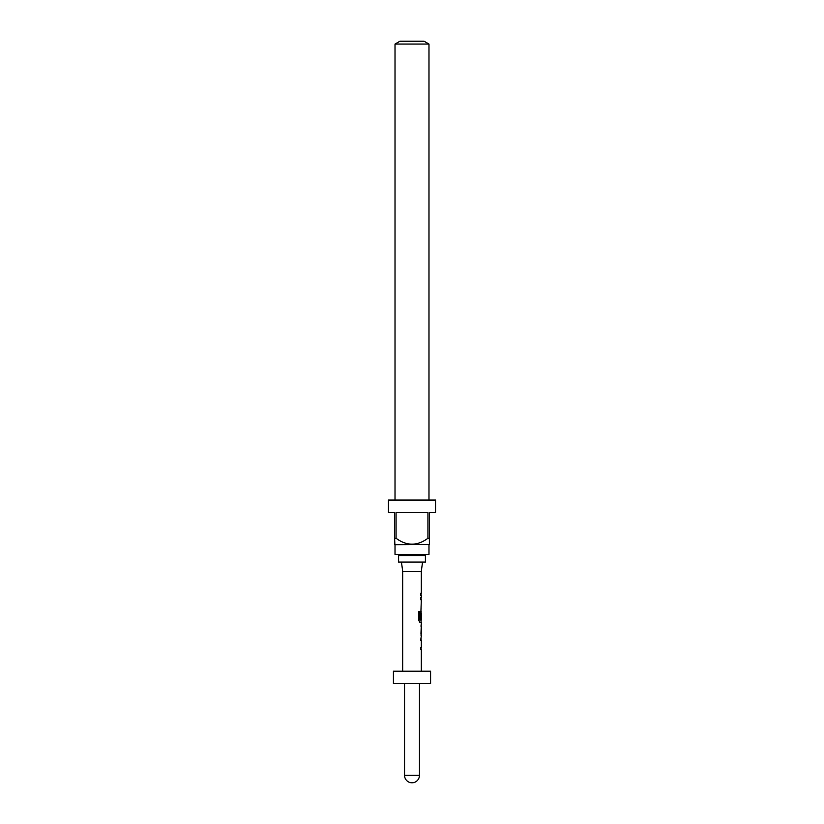 <?xml version="1.0" encoding="UTF-8"?>
<svg xmlns="http://www.w3.org/2000/svg" width="824" height="824" viewBox="0 0 824 824"><rect width="100%" height="100%" fill="white"/><g stroke="black" fill="none" stroke-linecap="round" stroke-linejoin="round"><path stroke-width="1.24" d="M425.39 555.603L398.61 555.603L398.61 562.061L425.39 562.061L425.39 555.603A1.236 1.236 0 0 1 426.636 554.367M398.61 555.603A1.236 1.236 0 0 0 397.364 554.367M395.015 44.063L399.97 41.2L424.03 41.2L428.985 44.063L395.015 44.063L395.015 500.044M429.366 544.448L394.881 544.695L394.634 538.247L396.066 538.247C406.726 546.137 417.346 546.137 427.934 538.247L429.366 538.247L429.366 544.448L429.366 512.456L435.566 512.456L435.566 500.044L388.434 500.044L388.434 512.456L394.634 512.456L394.634 544.448M428.985 44.063L428.985 500.044M396.066 538.247L396.066 512.456L427.934 512.456L427.934 538.247M395.015 544.695L395.015 554.367L428.985 554.367L428.985 544.695M422.537 562.061L421.301 571.475L402.699 571.475L402.699 671.189M421.301 671.189L421.301 649.456L420.683 649.456L420.683 647.376L421.301 647.376L421.301 640.361L420.683 640.361L421.301 635.912M421.188 624.736L421.188 635.912M421.301 626.817L421.229 633.831L421.301 626.817M421.301 571.475L421.301 593.208L420.683 593.208L420.683 595.289L421.301 595.289L421.301 597.647L420.683 597.647L420.683 599.738L421.301 599.738L420.683 619.112L421.208 619.112L421.301 613.046L421.301 620.06L419.983 619.926L419.983 611.676L418.726 611.676L418.726 620.431L419.91 622.378L421.301 622.378L421.301 624.736M421.054 613.046L421.136 611.223M430.602 671.189L393.398 671.189L393.398 683.59L430.602 683.59L430.602 671.189M420.961 619.112L421.208 613.19M419.766 619.926L419.766 611.676M420.961 633.697L421.208 626.961M404.563 683.59L404.563 775.363L419.437 775.363L419.437 683.59M402.699 571.475L401.463 562.061M404.563 775.363A7.437 7.437 0 0 0 412 782.8A7.437 7.437 0 0 0 419.437 775.363M421.054 593.208L421.054 595.289M421.054 597.647L421.054 599.738M421.054 606.752L421.054 608.833M421.054 620.06L421.054 622.378M421.054 624.86L421.054 626.817M421.054 633.831L421.054 635.798M421.054 638.281L421.054 640.361M421.054 647.376L421.054 649.456"/></g></svg>
